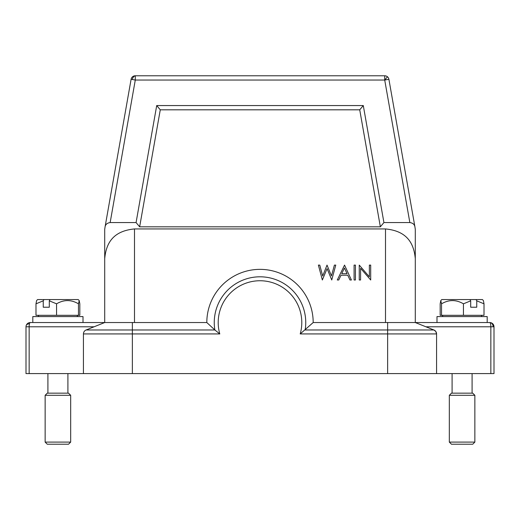 <?xml version="1.0" encoding="UTF-8"?>
<svg xmlns="http://www.w3.org/2000/svg" width="520" height="520" viewBox="0 0 520 520"><rect width="100%" height="100%" fill="white"/><g stroke="black" fill="none" stroke-linecap="round" stroke-linejoin="round"><path stroke-width="0.78" d="M49.302 300.827L49.302 307.222L43.245 307.222L43.245 300.827L35.99 303.817L35.99 315.308L56.557 315.308L56.557 303.817L49.302 300.827L50.005 299.565L78.227 299.565L79.216 300.56L79.827 303.817L79.827 315.308L56.557 315.308M56.557 303.817C63.882 299.526 71.188 299.526 78.475 303.817L79.216 300.56M43.245 307.222L49.302 307.222M43.245 300.827L43.947 299.565L50.005 299.565M43.947 299.565L37.596 299.565L36.602 300.56L35.99 303.817M78.475 303.817L78.475 315.308M78.923 316.583L83.011 316.583L83.011 322.543L32.806 322.543L32.806 316.583L78.923 316.583M30.258 322.543L104.709 322.543L86.112 329.979A4.258 4.258 -90 0 0 83.434 333.931L83.434 373.594L26 373.594L26 326.794A4.258 4.258 0 0 1 30.258 322.543A4.258 4.258 0 0 0 26 326.794L29.153 326.794A4.258 1.099 -90 0 1 29.478 323.791A4.258 1.099 -90 0 1 30.258 322.543M29.153 373.594L29.153 326.794L94.075 326.794L104.709 322.543L104.709 229.314L105.085 226.817C105.521 224.393 107.211 222.976 110.156 222.56L136.078 222.56L139.646 226.817L380.354 226.817L383.923 222.56L409.844 222.56C412.789 222.976 414.479 224.393 414.915 226.817L388.901 79.293A4.258 4.258 0 0 0 387.452 76.772A4.258 4.258 130.2 0 0 384.716 75.777A4.258 4.258 0 0 1 387.452 76.772A4.258 4.258 130.2 0 0 384.716 75.777L135.285 75.777A4.258 4.258 0 0 0 131.099 79.293L105.085 226.817L131.099 79.293L135.285 80.034L135.285 75.842A4.258 3.01 100 0 0 132.321 79.508M414.915 226.817L415.291 229.314L415.291 258.726C413.855 242.788 406.634 230.952 385.509 228.943L134.492 228.943C113.367 230.952 106.145 242.788 104.709 258.726L104.709 322.543L134.492 322.543L132.366 322.543L132.366 329.979L86.112 329.979A4.258 4.258 -90 0 0 83.434 333.931L132.366 333.931L132.366 329.979L214.864 329.979L219.791 333.931A41.795 41.795 0 0 1 260 280.748A41.795 41.795 0 0 1 300.209 333.931L313.183 322.543L415.291 322.543L415.291 258.726L415.291 322.543L489.743 322.543A4.258 1.099 90 0 1 490.848 326.794L490.848 373.594L83.434 373.594M435.773 331.461L433.888 329.979L415.291 322.543L387.634 322.543L387.634 329.979L305.136 329.979A45.741 45.741 0 0 0 259.954 276.803A45.741 45.741 0 0 0 214.864 329.979L206.817 322.543A53.183 53.183 0 0 1 260 269.36A53.183 53.183 0 0 1 313.183 322.543M490.848 373.594L494 373.594L494 326.794A4.258 4.258 0 0 0 489.743 322.543A4.258 3.374 90 0 1 493.123 326.794L494 326.794M436.566 373.594L436.566 333.931A4.258 4.258 90 0 0 433.921 329.992A4.258 4.258 90 0 1 436.566 333.931L435.825 331.533M134.492 228.943L134.492 322.543L206.817 322.543M300.209 333.931L436.566 333.931A4.258 4.258 89.9 0 0 433.888 329.979L415.291 322.543L425.925 326.794L493.123 326.794M125.665 110.11L110.52 196.001M135.285 75.777A4.258 4.258 -130.2 0 0 132.548 76.772A4.258 4.258 -130.2 0 1 135.285 75.777L135.285 75.842M384.716 75.777L384.716 80.034L388.901 79.293M383.923 222.56L363.291 105.56L156.709 105.56L136.078 222.56M139.646 226.817L160.277 109.817L359.723 109.817L380.354 226.817M359.723 109.817L363.291 105.56M160.277 109.817L156.709 105.56M359.249 279.994L360.581 279.994L360.581 268.3L370.701 279.994L370.701 265.103L369.363 265.103L369.363 276.829L359.249 265.103L359.249 279.994M354.094 265.103L354.094 279.994L355.426 279.994L355.426 265.103L354.094 265.103M344.546 265.103L337.291 279.994L338.748 279.994L341.016 275.223L347.763 275.223L349.966 279.994L351.416 279.994L344.546 265.103M341.738 273.695L344.435 268.008L347.061 273.695L341.738 273.695M318.389 265.103L322.355 279.994L327.08 268.606L331.747 279.994L335.764 265.103L334.399 265.103L331.468 275.951L327.022 265.103L322.686 276.029L319.774 265.103L318.389 265.103M449.325 395.298L451.457 393.166L472.726 393.166L474.857 395.298L474.857 442.098L449.325 442.098L449.325 395.298L474.857 395.298M474.857 442.098L472.726 444.223L451.457 444.223L449.325 442.098M45.143 395.298L47.275 393.166L68.543 393.166L70.675 395.298L70.675 442.098L45.143 442.098L45.143 395.298L70.675 395.298M70.675 442.098L68.543 444.223L47.275 444.223L45.143 442.098M436.988 322.543L436.988 316.583L487.195 316.583L487.195 322.543M476.756 300.827L476.756 307.222L470.697 307.222L470.697 300.827L469.996 299.565L476.053 299.565L476.756 300.827L484.01 303.817L484.01 315.308L440.174 315.308L440.174 303.817L440.785 300.56L441.526 303.817C448.857 299.526 456.163 299.526 463.444 303.817L463.444 315.308M470.697 300.827L463.444 303.817M476.756 307.222L470.697 307.222M440.785 300.56L441.772 299.565L469.996 299.565M441.526 303.817L441.526 315.308M484.01 303.817L483.399 300.56L482.404 299.565L476.053 299.565M26.137 325.728A4.258 2.905 14.5 0 1 29.478 323.791M436.566 333.931A4.258 4.258 89.9 0 0 433.888 329.979L387.634 329.979L387.634 373.594M385.509 228.943L385.509 322.543M132.366 373.594L132.366 333.931L219.791 333.931M409.844 222.56L384.716 80.034L387.452 76.772M384.716 80.034L135.285 80.034L110.156 222.56M77.058 316.583L77.695 315.308M38.766 316.583L38.123 315.308M415.291 322.543L433.888 329.979M452.094 373.594L452.094 393.166M472.089 373.594L472.089 393.166M47.911 373.594L47.911 393.166M67.906 373.594L67.906 393.166M481.234 316.583L481.878 315.308M442.943 316.583L442.306 315.308"/></g></svg>

